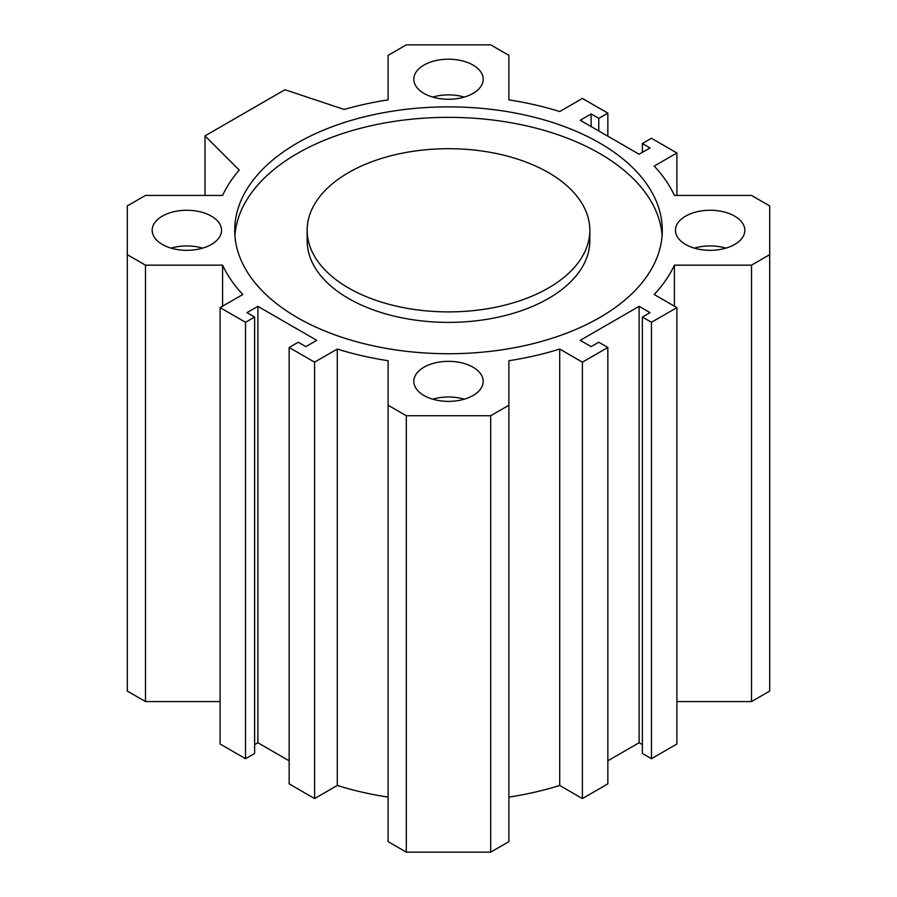 <?xml version="1.0" encoding="UTF-8"?>
<svg xmlns="http://www.w3.org/2000/svg" width="897" height="897" viewBox="0 0 897 897"><rect width="100%" height="100%" fill="white"/><g stroke="black" fill="none" stroke-linecap="round" stroke-linejoin="round"><path stroke-width="1.35" d="M307.166 230.294L307.166 240.788A141.334 81.593 0 0 0 348.563 298.488A141.334 81.593 0 0 0 502.589 316.17A141.334 81.593 0 0 0 589.834 240.788L589.834 230.294A141.334 81.593 0 0 0 448.5 148.7A141.334 81.593 0 0 0 307.166 230.294A141.334 81.593 0 0 0 348.563 287.993A141.334 81.593 0 0 0 502.589 305.686A141.334 81.593 0 0 0 589.834 230.294M234.902 235.541A213.789 123.438 180 0 1 448.5 117.35A213.789 123.438 180 0 1 662.098 235.541M297.322 317.572A213.789 123.438 180 0 1 234.711 230.294A213.789 123.438 180 0 1 448.5 106.866A213.789 123.438 180 0 1 662.289 230.294A213.789 123.438 180 0 1 530.318 344.336A213.789 123.438 180 0 1 297.322 317.572M580.236 340.344L591.134 346.634L598.77 342.228L607.852 347.475L582.411 362.164L559.717 349.056A233.837 135.01 180 0 1 508.891 360.717L508.891 405.242L490.693 415.737L406.307 415.737L388.109 405.242L388.109 360.717A233.837 135.01 180 0 1 337.283 349.056L314.589 362.164L289.148 347.475L298.23 342.228L305.866 346.634L316.764 340.344L257.899 306.348L246.989 312.649L254.625 317.056L245.543 322.292L220.101 307.615L242.807 294.508A233.837 135.01 180 0 1 222.591 265.164L145.482 265.164L127.296 254.658L127.296 205.929L145.482 195.434L222.591 195.434A233.837 135.01 180 0 1 239.219 170.071L205.021 135.884L284.966 89.722L344.19 109.468A233.837 135.01 180 0 1 388.109 99.87L388.109 55.356L406.307 44.85L490.693 44.85L508.891 55.356L508.891 99.87A233.837 135.01 180 0 1 559.717 111.542L582.411 98.435L607.852 113.123L598.77 118.359L591.134 113.953L580.236 120.254L639.101 154.239L650.011 147.949L642.375 143.542L651.457 138.295L676.899 152.983L654.193 166.091A233.837 135.01 180 0 1 674.409 195.434L751.518 195.434L769.704 205.929L769.704 254.658L751.518 265.164L674.409 265.164A233.837 135.01 180 0 1 654.193 294.508L676.899 307.615L651.457 322.292L642.375 317.056L650.011 312.649L639.101 306.348L580.236 340.344M423.967 93.4A34.691 20.026 180 0 1 413.809 79.239A34.691 20.026 180 0 1 448.5 59.202A34.691 20.026 180 0 1 483.191 79.239A34.691 20.026 180 0 1 461.776 97.739A34.691 20.026 180 0 1 423.967 93.4M423.967 395.521A34.691 20.026 180 0 1 413.809 381.36A34.691 20.026 180 0 1 448.5 361.334A34.691 20.026 180 0 1 483.191 381.36A34.691 20.026 180 0 1 461.776 399.86A34.691 20.026 180 0 1 423.967 395.521M685.622 244.455A34.691 20.026 180 0 1 675.463 230.294A34.691 20.026 180 0 1 710.155 210.268A34.691 20.026 180 0 1 744.835 230.294A34.691 20.026 180 0 1 723.431 248.805A34.691 20.026 180 0 1 685.622 244.455M162.323 244.455A34.691 20.026 180 0 1 152.165 230.294A34.691 20.026 180 0 1 186.845 210.268A34.691 20.026 180 0 1 221.537 230.294A34.691 20.026 180 0 1 200.121 248.805A34.691 20.026 180 0 1 162.323 244.455M171.058 248.133A34.691 20.026 180 0 1 202.632 248.133M694.368 248.133A34.691 20.026 180 0 1 725.942 248.133M432.713 399.187A34.691 20.026 180 0 1 464.287 399.187M432.713 97.067A34.691 20.026 180 0 1 464.287 97.067M607.852 760.802L639.101 742.761L642.375 744.645M508.891 797.13A233.837 135.01 0 0 0 559.717 785.458L582.411 798.565L607.852 783.877L607.852 347.475M388.109 405.242L388.109 841.644L406.307 852.15L490.693 852.15L508.891 841.644L508.891 405.242M289.148 347.475L289.148 783.877L314.589 798.565L337.283 785.458A233.837 135.01 0 0 0 388.109 797.13M254.625 744.645L257.899 742.761L289.148 760.802M220.101 307.615L220.101 744.017L245.543 758.705L254.625 753.458L254.625 317.056M127.296 254.658L127.296 691.071L145.482 701.566L220.101 701.566M676.899 701.566L751.518 701.566L769.704 691.071L769.704 254.658M642.375 317.056L642.375 753.458L651.457 758.705L676.899 744.017L676.899 307.615M582.411 362.164L582.411 798.565M559.717 349.056L559.717 785.458M490.693 415.737L490.693 852.15M406.307 415.737L406.307 852.15M337.283 349.056L337.283 785.458M314.589 362.164L314.589 798.565M257.899 306.348L257.899 742.761M245.543 322.292L245.543 758.705M222.591 265.164L222.591 306.169M145.482 265.164L145.482 701.566M205.021 135.884L205.021 195.434M607.852 113.123L607.852 136.198M598.77 118.359L598.77 130.951M591.134 113.953L591.134 126.544M642.375 143.542L642.375 152.355M676.899 152.983L676.899 195.434M751.518 265.164L751.518 701.566M674.409 265.164L674.409 306.169M651.457 322.292L651.457 758.705M639.101 306.348L639.101 742.761"/></g></svg>
